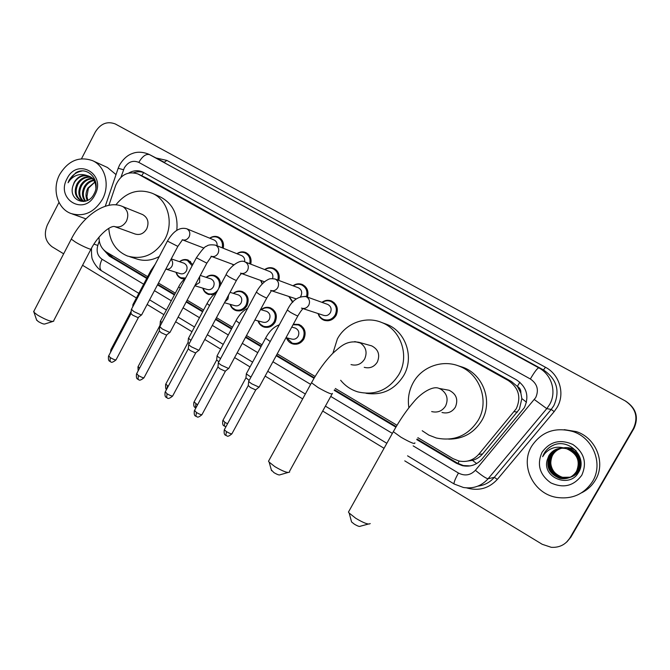 <?xml version="1.0" encoding="UTF-8"?>
<svg xmlns="http://www.w3.org/2000/svg" width="670" height="670" viewBox="0 0 670 670"><rect width="100%" height="100%" fill="white"/><g stroke="black" fill="none" stroke-linecap="round" stroke-linejoin="round"><path stroke-width="1" d="M293.309 324.238L298.971 324.439C304.867 327.555 306.508 332.404 303.904 338.97C301.056 343.442 297.212 345.05 292.363 343.81C289.515 342.764 287.539 340.762 286.459 337.797M261.057 309.716C263.913 307.346 267.029 306.726 270.404 307.84C276.115 310.913 277.69 315.687 275.127 322.153C272.296 326.608 268.494 328.216 263.72 326.96C260.89 325.896 258.972 323.861 257.958 320.863M233.319 293.351C236.133 291.073 239.165 290.487 242.414 291.592C247.967 294.616 249.483 299.314 246.954 305.679C244.148 310.135 240.388 311.726 235.681 310.461C232.884 309.381 231.016 307.337 230.07 304.322M214.35 294.163L208.236 294.314C205.472 293.226 203.655 291.165 202.767 288.142M184.401 278.996L181.361 278.502C178.639 277.405 176.863 275.345 176.034 272.313M233.085 265.479L232.8 264.382M321.935 302.338C324.942 300.177 328.132 299.724 331.491 300.989C337.152 304.222 338.693 309.021 336.097 315.403C333.049 320.092 328.987 321.684 323.895 320.193C320.922 318.953 318.987 316.734 318.066 313.543M292.648 302.329L289.03 296.776M262.196 283.979L260.613 280.395M467.744 461.044L472.476 460.349C476.512 459.243 479.871 457.116 482.551 453.984L519.426 409.161L521.846 398.583L520.858 393.039C521.042 390.141 519.886 387.913 517.391 386.372L519.853 382.21M417.871 437.686L452.995 458.623L458.774 460.968C466.68 462.526 473.33 460.324 478.723 454.352L516.285 408.692C521.361 397.151 518.697 387.762 508.296 380.535L137.953 173.957C127.995 170.875 120.558 174.711 115.642 185.481L108.908 205.296M517.391 386.372L520.858 393.039M517.081 386.196L511.344 381.448L147.023 178.295L137.953 173.957M99.018 237.138C99.018 243.863 101.547 248.872 106.614 252.18L147.66 276.651M158.447 283.075L175.331 293.133M187.139 300.177L203.596 309.984M216.477 317.664L232.482 327.203M246.501 335.553L262.012 344.799M277.221 353.861L315.126 376.456M335.293 388.474L397.017 425.266M206.134 277.338C208.898 275.135 211.854 274.583 215.003 275.672C218.705 277.355 220.589 280.403 220.648 284.834M179.493 261.677C182.215 259.533 185.096 259.005 188.153 260.077L192.759 264.583M292.999 285.772C295.956 283.678 299.063 283.259 302.304 284.499C307.212 287.145 308.929 291.349 307.438 297.103M264.658 269.566C267.565 267.539 270.588 267.129 273.737 268.352C278.385 270.847 280.077 274.876 278.804 280.42M236.895 253.704C239.743 251.727 242.699 251.342 245.756 252.54C250.178 254.918 251.845 258.788 250.739 264.139M209.685 238.185C212.49 236.25 215.372 235.874 218.353 237.054C222.574 239.324 224.207 243.051 223.244 248.235M416.74 439.595L456.479 463.322L462.375 465.683C470.139 467.157 476.655 464.972 481.923 459.134L524.375 407.678C529.4 396.263 526.754 386.975 516.436 379.831L142.71 172.031C138.104 170.021 133.447 170.356 128.766 173.028M81.505 158.748L95.291 132.04C100.534 123.615 107.2 120.927 115.273 123.95L625.16 400.861C635.713 407.988 638.485 417.167 633.468 428.406L569.885 537.976C565.622 544.635 559.425 547.759 551.309 547.323L542.239 544.308L404.755 460.859M63.658 253.813L52.093 246.786C45.141 241.418 43.575 234.115 47.394 224.877L58.993 202.39M384.052 448.289L322.706 411.053M302.673 398.893L265.136 376.104M250.027 366.934L234.617 357.579M220.69 349.129L204.786 339.472M191.989 331.709L175.632 321.776M163.899 314.657L147.132 304.473M136.412 297.974L82.561 265.286M115.567 124.101L625.713 401.163C636.182 408.223 638.92 417.318 633.954 428.457L570.924 537.055L566.435 542.29L570.405 537.507L633.711 428.432L569.885 537.976M625.713 401.163L625.437 401.012C635.947 408.105 638.703 417.243 633.711 428.432C638.703 417.243 635.947 408.105 625.437 401.012L117.694 125.257L625.16 400.861M103.624 249.809L109.344 256.116L146.722 278.427M157.5 284.859L174.376 294.934M186.176 301.977L202.625 311.793M215.506 319.481L231.502 329.029M245.505 337.387L261.015 346.641M276.208 355.711L314.029 378.29M334.188 390.317L395.895 427.159M133.657 172.751C137.157 171.47 140.574 171.445 143.908 172.667M146.99 277.916L111.622 256.811L107.016 252.422M470.181 465.901L463.389 465.55L457.518 463.188L417.058 439.051M396.213 426.614L334.498 389.789M314.339 377.763L276.501 355.184M261.3 346.114L245.79 336.868M231.778 328.509L215.782 318.962M202.901 311.274L186.453 301.458M174.652 294.415L157.777 284.348M570.924 537.055L566.971 541.812M531.603 446.295C541.427 431.647 555.212 426.731 572.959 431.547C593.143 437.971 603.494 463.791 592.59 481.42C584.006 494.418 571.837 499.719 556.067 497.316C533.094 493.304 519.895 465.248 531.603 446.295M564.266 429.654L576.384 431.622C595.99 437.853 606.032 462.895 595.462 479.988C592.138 485.616 587.515 489.887 581.602 492.793M560.891 448.171C556 449.042 552.331 451.48 549.894 455.491C545.673 466.102 549.023 473.682 559.936 478.229C567.105 479.611 572.699 477.3 576.711 471.286C580.731 461.136 577.523 453.649 567.08 448.825M560.773 448.18C555.824 449.026 552.114 451.471 549.643 455.533C545.422 466.161 548.772 473.757 559.71 478.313C566.895 479.695 572.49 477.375 576.51 471.353C580.538 461.178 577.322 453.682 566.862 448.85L565.723 448.548C558.403 447.284 552.784 449.654 548.856 455.659L547.172 460.156C541.996 477.718 569.592 488.505 578.269 472.794C588.536 457.928 569.031 437.56 552.968 445.349C549.174 447.133 546.243 449.805 544.174 453.356L542.658 456.697L544.744 453.64C550.472 447.409 557.465 445.709 565.723 448.548M561.334 448.146C556.669 449.101 553.186 451.505 550.866 455.34C546.678 465.876 550.003 473.405 560.849 477.919L569.349 477.635C572.892 476.337 575.538 474.159 577.306 471.085C581.3 460.985 578.11 453.54 567.725 448.749M569.45 477.601C573.034 476.311 575.723 474.117 577.506 471.018C581.493 460.943 578.311 453.506 567.942 448.724M561.226 448.155C556.502 449.093 552.968 451.496 550.623 455.382C546.427 465.935 549.76 473.472 560.622 477.995L569.24 477.677M561.787 448.13C557.348 449.168 554.023 451.53 551.82 455.198C547.666 465.658 550.975 473.129 561.745 477.609L570.086 477.367M570.296 477.291C573.855 476.01 576.518 473.832 578.285 470.759C582.247 460.751 579.081 453.364 568.788 448.615M561.669 448.138C557.18 449.151 553.814 451.521 551.586 455.231C547.423 465.709 550.732 473.196 561.519 477.685L569.651 477.501M570.195 477.333C573.704 476.035 576.342 473.866 578.093 470.826C582.062 460.793 578.888 453.406 568.579 448.64M562.406 477.375L562.624 477.3C556.268 475.34 552.398 471.27 551.033 465.072C550.38 461.513 550.924 458.18 552.666 455.064C554.819 451.471 557.968 449.16 562.122 448.13C557.85 449.227 554.651 451.538 552.532 455.081C548.403 465.491 551.686 472.919 562.406 477.375L570.061 477.316M562.624 477.3L570.488 477.199M570.27 477.241L570.915 477.065M570.698 477.124L571.016 477.023C574.517 475.742 577.13 473.59 578.863 470.566C582.808 460.608 579.659 453.263 569.416 448.54M571.125 476.99C574.659 475.717 577.297 473.556 579.056 470.499C582.992 460.558 579.851 453.23 569.626 448.515M560.43 448.213C555.313 448.975 551.469 451.454 548.906 455.65L547.172 460.156M581.794 475.197C573.763 486.068 563.42 488.606 550.765 482.827C539.585 474.67 536.678 464.494 542.038 452.3C549.852 441.505 560.12 438.883 572.842 444.461C584.232 452.552 587.213 462.803 581.794 475.197M563.688 447.811C568.16 447.116 572.281 448.088 576.066 450.717M553.747 445.048C548.228 447.535 544.534 451.421 542.658 456.697M368.307 524.066L360.217 526.252C359.589 526.813 357.604 526.101 354.271 524.107L351.566 521.947L351.315 521.025M349.196 510.749L348.459 512.064L349.171 513.061L355.762 518.287C363.936 523.161 368.751 524.912 370.209 523.555M441.991 412.486C447.686 413.851 452.149 412.058 455.391 407.125C458.431 399.546 456.329 393.918 449.093 390.267L445.617 389.622M408.901 407.754C407.494 398.91 408.909 390.568 413.164 382.738C421.698 366.808 442.376 359.212 459.252 366.189C479.879 373.676 489.686 401.154 478.187 420.291C468.087 435.726 454.118 441.631 436.296 437.987L428.867 435.115L422.209 430.735M458.163 365.778L463.137 367.344C483.439 374.723 493.095 401.724 481.789 420.534C474.109 432.921 463.079 439.118 448.699 439.135M287.933 472.518L280.018 474.796C279.315 475.323 277.279 474.586 273.896 472.593L271.342 469.921M269.164 460.039L268.511 461.236L269.139 462.116L274.809 466.605C283.083 471.479 288.041 473.288 289.666 472.015M364.237 367.319C369.756 368.751 374.12 367.001 377.336 362.043C380.242 354.807 378.374 349.422 371.724 345.887L369.974 345.393M332.898 353.241L337.362 338.961C345.678 323.175 365.803 315.595 381.883 322.572C401.037 329.883 409.78 356.03 398.901 374.505C388.801 390.091 375.058 395.87 357.68 391.85C350.862 389.714 345.184 385.853 340.653 380.259M384.22 323.426L386.95 324.422C405.819 331.625 414.437 357.345 403.734 375.502C394.672 389.789 382.093 395.71 365.996 393.273M52.545 321.567L44.857 323.978C43.893 324.33 41.682 323.51 38.215 321.516L36.565 319.85M34.011 310.955L34.011 312.337L37.62 315.143C46.104 320.017 51.481 322.027 53.751 321.19M114.813 226.661L134.946 233.956C139.787 235.404 143.715 233.713 146.722 228.872C149.276 222.448 147.919 217.691 142.651 214.584L142.383 214.475M115.868 204.861C126.186 192.089 138.322 188.237 152.291 193.312C167.818 199.786 174.158 222.582 164.853 239.341C155.264 254.751 142.76 260.295 127.342 255.974C116.044 251.091 109.855 241.903 108.783 228.411M152.291 193.312L160.44 196.98C172.768 203.529 178.228 214.618 176.821 230.254M159.284 256.51C151.47 260.714 143.665 261.434 135.859 258.679L129.812 256.752M327.37 304.297L327.781 304.448C331.005 306.265 331.885 308.987 330.411 312.605C328.685 315.269 326.374 316.173 323.484 315.31L302.053 308.309M322.236 302.446C324.992 300.646 327.865 300.302 330.846 301.433C336.173 304.473 337.613 308.979 335.176 314.967C332.32 319.372 328.501 320.871 323.719 319.456C321.089 318.367 319.305 316.433 318.384 313.644M259.424 386.816L258.988 387.134L251.719 383.81L248.687 381.54L248.838 381.012M259.022 387.143L255.639 389.898L250.387 387.503L248.252 385.468M298.15 287.706L298.468 287.824C301.601 289.616 302.438 292.296 300.989 295.855L300.545 296.559M293.267 285.864C295.964 284.122 298.753 283.812 301.642 284.918C306.249 287.405 307.857 291.349 306.458 296.751M229.006 368.165L228.503 368.466L221.209 365.116L218.353 362.972L218.495 362.462M228.629 368.475L225.212 371.205L219.953 368.802L217.926 366.875M296.266 298.912L271.099 290.596M292.991 301.944L289.298 296.869M269.524 271.459L269.767 271.551C272.464 273.008 273.41 275.328 272.606 278.536M264.876 269.65C267.523 267.958 270.245 267.665 273.042 268.754C277.397 271.09 278.988 274.859 277.816 280.052M199.275 349.941L198.705 350.209L191.394 346.834L188.697 344.816L188.831 344.33M198.915 350.234L195.481 352.939L190.205 350.51L188.295 348.693M262.439 283.72L260.839 280.479M211.435 256.426L206.846 263.151L196.369 257.791C201.938 249.784 205.338 245.949 206.586 246.284C207.926 244.843 210.924 244.475 215.572 245.161L241.677 255.622C244.039 256.845 245.019 258.896 244.617 261.761L245.27 262.029C248.285 263.947 249.056 266.702 247.573 270.286C245.79 273.092 243.428 274.047 240.497 273.151M237.071 253.779C239.667 252.138 242.322 251.845 245.036 252.925C249.173 255.136 250.739 258.746 249.734 263.754M170.222 332.127L169.577 332.362L162.257 328.97L159.82 326.6M169.879 332.412L166.411 335.075L161.118 332.638L159.309 330.913M233.252 265.337L232.976 264.449M182.449 239.827L177.843 246.392L167.425 241.083C173.363 230.974 179.803 226.879 186.754 228.772L214.157 240.019C216.36 241.15 217.331 243.068 217.063 245.764M209.827 238.244C212.373 236.636 214.97 236.359 217.608 237.415C221.552 239.525 223.093 242.992 222.231 247.833M141.805 314.707L141.085 314.917L133.757 311.508L131.454 309.264M141.479 314.975L137.978 317.613L132.685 315.16L130.968 313.526M294.524 327.856L295.328 328.074C298.678 329.833 299.616 332.571 298.142 336.298C296.525 338.836 294.339 339.749 291.592 339.028L286.006 337.688M293.05 324.732L298.334 324.925C303.87 327.848 305.411 332.395 302.966 338.568C300.294 342.755 296.684 344.271 292.128 343.099L286.743 337.864M249.181 380.384L245.932 377.771M250.965 377.093L246.359 373.944L246.493 373.458M265.957 311.148L266.61 311.341C269.859 313.074 270.764 315.771 269.307 319.439C267.707 321.969 265.546 322.873 262.833 322.153L254.868 320.051M261.292 309.791C263.921 307.79 266.735 307.296 269.734 308.3C275.102 311.182 276.584 315.662 274.172 321.726C271.517 325.922 267.941 327.421 263.461 326.24L260.262 324.213L258.201 320.93M218.83 361.842L216.661 359.882M220.581 358.584L217.063 356.08L217.197 355.619M237.959 294.792L238.503 294.959C241.652 296.659 242.515 299.322 241.083 302.932C239.492 305.461 237.356 306.358 234.693 305.629L224.484 302.731M233.52 293.41C236.091 291.492 238.83 291.031 241.719 292.028C246.937 294.867 248.352 299.272 245.991 305.252C243.344 309.431 239.818 310.93 235.404 309.741L232.256 307.689L230.262 304.373M189.183 343.668L188.027 342.378M190.9 340.469L188.538 338.166M210.522 278.77L210.966 278.913C214.031 280.596 214.861 283.209 213.454 286.768C211.871 289.289 209.769 290.185 207.139 289.457L194.819 285.747M206.293 277.388C208.822 275.538 211.486 275.102 214.291 276.09C219.09 278.645 220.572 282.757 218.722 288.427M160.231 325.829L160.004 325.26M161.88 322.722L160.49 321.089M218.001 289.767C215.321 293.468 211.971 294.741 207.935 293.586L204.844 291.517L202.926 288.184M183.63 263.076L183.999 263.201C186.98 264.859 187.776 267.439 186.394 270.94C184.82 273.452 182.743 274.348 180.163 273.62L166.026 269.139M179.61 261.71C182.098 259.918 184.702 259.508 187.416 260.471L192.139 265.764M133.531 305.319L133.037 304.364M185.431 278.025L181.034 277.757L179.627 277.062L177.651 275.278L176.151 272.347M59.663 174.527C68.105 160.725 79.026 156.085 92.427 160.599C105.173 165.984 110.223 185.037 102.493 199.191C94.319 212.49 83.767 217.247 70.852 213.462C57.327 208.554 51.808 189.007 59.663 174.527M92.427 160.599L107.46 167.508L116.027 174.585M90.994 177.357C85.634 176.738 81.313 178.949 78.038 183.99C74.63 191.545 75.844 197.173 81.673 200.866M81.941 200.983L83.851 201.519M90.584 177.064C85.04 176.202 80.551 178.379 77.117 183.614C73.675 191.352 74.973 197.022 81.028 200.632L85.366 201.218M92.527 178.722C87.946 178.982 84.328 181.235 81.665 185.481C78.591 191.913 79.236 197.173 83.608 201.251M92.159 178.346C87.376 178.404 83.582 180.666 80.76 185.113C77.594 191.821 78.382 197.181 83.114 201.193M93.884 180.49C90.157 181.403 87.284 183.555 85.257 186.955C82.569 192.282 82.712 197.005 85.668 201.134M93.566 180.004C89.612 180.783 86.539 182.977 84.361 186.587C81.573 192.206 81.832 197.097 85.165 201.243M87.845 200.246L86.916 196.62L88.407 188.245L94.772 182.173M94.746 182.131L87.921 188.044C85.609 192.424 85.391 196.586 87.259 200.531M95.894 183.103C94.755 180.113 92.728 177.927 89.822 176.545M89.294 176.327C83.239 174.619 78.264 176.671 74.362 182.483L72.829 186.218C68.265 200.833 87.561 207.625 93.993 193.99C101.564 180.942 87.896 165.398 75.844 172.726L69.253 179.903L68.064 182.751L69.856 180.205C74.605 174.945 80.174 173.354 86.564 175.423C81.321 174.878 77.192 177.207 74.177 182.408L72.829 186.218M95.894 188.237C95.885 182.516 93.557 178.488 88.917 176.151L86.564 175.423M94.931 194.836C84.462 216.469 55.417 199.35 67.008 178.756C77.109 157.241 106.605 173.832 94.931 194.836M81.974 171.017C75.358 172.282 70.719 176.193 68.064 182.751M517.433 412.075L514.233 411.656M457.945 463.431L459.185 461.06M472.476 460.349L476.646 463.573M111.664 256.836L112.166 255.496M521.846 398.583L526.494 402.234M141.722 175.749L143.698 172.584M511.344 381.448L508.296 380.535M482.551 453.984L478.723 454.352M147.023 178.295L138.849 174.418M413.156 445.868L458.439 473.037C464.821 476.261 470.474 475.348 475.39 470.29L535.707 397.595C539.074 389.965 537.29 383.759 530.355 378.986L138.816 162.391C132.995 159.988 128.163 161.805 124.335 167.843L120.994 177.19M118.079 168.538L119.561 165.029C124.637 156.403 130.608 154.075 132.275 153.547C133.891 152.869 139.963 150.566 148.958 154.301L538.814 367.855C551.795 374.589 556.979 392.268 549.484 404.739L546.779 408.633L551.201 409.437L553.822 405.668C560.296 390.987 556.845 379.069 543.462 369.932L149.619 154.644L164.292 162.282L166.864 160.406L545.472 367.269L543.462 369.932L538.814 367.855C537.382 368.106 534.568 371.817 530.355 378.986M105.274 206.243L118.171 168.279L123.531 169.736M545.472 367.269C559.618 374.589 565.279 393.818 557.122 407.377L554.174 411.606L497.349 479.377C488.891 488.48 478.64 491.319 466.596 487.886M156.043 157.986L166.864 160.406M633.468 428.406L633.954 428.457M534.35 399.555L546.779 408.633L488.112 478.732L494.309 477.35L551.201 409.437L554.174 411.606M475.39 470.29C481.872 475.683 486.119 478.497 488.112 478.732C481.479 486.093 473.246 489.008 463.414 487.484L454.252 484.05M477.878 486.127C484.477 485.306 489.954 482.383 494.309 477.35L497.349 479.377M99.286 241.058L97.795 245.463C96.178 251.443 97.602 256.041 102.075 259.257L143.673 284.206M154.435 290.663L171.277 300.771M183.061 307.832L199.476 317.689M212.331 325.394L228.303 334.975M242.28 343.367L257.766 352.646M272.933 361.75L310.629 384.362M330.746 396.431L392.369 433.398M93.901 244.073L97.795 245.463M102.075 259.257C99.436 264.826 99.269 268.678 101.564 270.814L101.848 270.981M458.439 473.037C455.056 479.176 453.632 482.827 454.159 483.991L407.578 455.826M149.636 154.661C146.085 153.606 142.476 156.185 138.816 162.391M457.518 463.188L456.479 463.322M111.622 256.811L109.344 256.116M431.664 411.573C437.577 412.988 442.225 411.12 445.592 405.978C448.565 399.169 447.049 393.617 441.053 389.329L439.059 388.416C432.761 385.376 420.793 393.298 413.834 401.774C406.548 410.208 399.705 420.182 393.315 431.698L393.759 430.902M414.864 442.82C415.274 444.562 410.668 442.711 401.062 437.267L393.315 431.698L348.459 512.064M351.03 364.581C356.741 366.071 361.272 364.246 364.614 359.087C367.47 352.453 366.071 347.094 360.41 343.023L354.765 341.574M332.429 393.382C332.563 394.948 327.814 393.022 318.175 387.587L311.5 382.788L311.893 382.059M33.6 311.751L71.28 239.115L75.534 242.146C82.469 246.367 93.088 250.84 91.17 248.763C98.364 235.262 109.478 225.991 114.294 226.477C119.285 227.959 123.33 226.192 126.437 221.167C128.975 215.053 127.886 210.271 123.171 206.812L122.275 206.368C106.254 199.392 83.013 215.757 71.28 239.115L71.531 238.629M255.747 389.906L232.08 433.473C231.887 434.277 230.019 433.657 226.452 431.614L224.291 429.78L224.509 429.369M225.807 435.433L226.452 431.614M305.101 296.308L306.307 296.726C309.456 298.728 310.277 301.567 308.753 305.227C306.927 308.058 304.49 309.021 301.45 308.108M302.463 308.493C302.748 309.783 302.547 308.033 297.924 315.763C297.991 316.282 295.512 315.143 290.478 312.354L287.329 310.009M225.38 371.222L202.106 414.378C201.871 415.149 199.978 414.521 196.419 412.477L194.576 410.358M195.875 416.321L196.419 412.477M274.583 278.854L275.445 279.181C278.527 281.14 279.315 283.938 277.816 287.564C276.007 290.378 273.611 291.333 270.63 290.428M271.409 290.747L266.861 297.815C266.869 298.301 264.357 297.145 259.332 294.356L256.35 292.145M195.707 352.956L172.801 395.71C172.533 396.456 170.615 395.811 167.056 393.776L165.314 391.766M166.621 397.637L167.056 393.776M241.074 273.394C241.761 274.114 241.108 272.791 236.51 280.286C236.46 280.73 233.922 279.558 228.889 276.769L226.075 274.683M166.704 335.109L144.159 377.461C143.849 378.182 141.914 377.52 138.347 375.485L136.697 373.584M138.012 379.371L138.347 375.485M215.572 245.161L215.773 245.253C218.722 247.138 219.467 249.851 218.01 253.402C216.243 256.191 213.923 257.146 211.042 256.25M159.627 326.968L196.469 257.607M138.338 317.655L116.145 359.623C115.801 360.301 113.841 359.631 110.274 357.604L108.716 355.803M110.031 361.498L110.274 357.604M186.754 228.772L186.93 228.855C189.811 230.698 190.531 233.369 189.099 236.887C187.349 239.667 185.062 240.614 182.24 239.734M131.27 309.615L167.517 240.907M227.549 423.775L224.894 422.334L223.001 420.216M224.274 426.061L224.894 422.334M270.228 341.549L265.613 338.149M197.524 404.889L194.091 401.933M195.372 407.695L195.883 403.951M239.533 323.384L236.016 320.637M168.195 386.381L165.808 384.052M166.704 389.17L167.5 385.962M228.604 295.034L227.942 299.063L225.003 301.76M209.534 305.604L207.064 303.502M199.66 276.643L199.643 282.472L194.928 285.537M139.544 368.24L138.129 366.549M180.222 288.201L178.731 286.735M171.043 259.257C172.843 261.25 173.145 263.57 171.947 266.233C170.431 268.703 168.396 269.658 165.842 269.089M111.547 350.427L111.036 349.422M151.562 271.141L151.001 270.32M292.363 343.81L294.155 344.213M263.72 326.96L265.186 327.328M235.681 310.461L236.904 310.796M208.236 294.314L209.249 294.616M181.361 278.502L182.207 278.762M323.895 320.193L325.025 320.545M91.505 248.143C91.388 255.019 91.798 258.93 92.736 259.859C92.87 261.057 96.916 268.444 101.564 270.814L138.849 293.351M149.577 299.842L166.378 310.001M178.128 317.103L194.501 327.002M207.323 334.749L223.244 344.38M237.188 352.814L252.624 362.143M267.749 371.289L305.344 394.019M325.402 406.146L386.841 443.297M463.389 465.55L462.375 465.683M572.959 431.547L576.384 431.622M351.566 521.947L349.171 513.061M449.093 390.267L439.059 388.416M459.252 366.189L463.137 367.344M271.568 470.742L269.139 462.116M371.724 345.887L358.81 342.269C346.398 340.31 341.013 346.139 332.889 353.241C325 361.289 317.865 371.138 311.5 382.788L268.511 461.236M381.883 322.572L386.95 324.422M332.027 394.102L289.507 471.362M36.733 320.352L34.011 312.337M142.651 214.584L122.275 206.368M90.919 249.248L53.659 320.754M231.853 433.884C226.544 438.155 227.465 435.332 225.723 435.383C225.983 434.939 223.495 435.902 224.291 429.78L248.143 385.778M327.781 304.448L305.997 296.584C297.999 296.098 291.743 300.646 287.212 310.227L248.612 381.439M330.846 301.433L334.146 302.664M324.766 319.791L327.932 320.788M297.807 315.98L259.365 386.716M248.202 385.861L248.687 381.54M201.896 414.764C196.628 419.018 197.499 416.221 195.791 416.263C196.05 415.835 193.596 416.79 194.367 410.743L217.834 367.168M298.468 287.824L275.169 279.055C269.365 278.209 269.265 278.929 266.065 280.68C262.171 283.477 258.896 287.371 256.241 292.354L218.278 362.872M301.642 284.918L304.951 286.199M266.752 298.024L228.947 368.073M217.892 367.244L218.353 362.972M172.609 396.087C166.788 400.836 167.341 396.782 166.529 397.578C166.797 397.159 164.368 398.106 165.113 392.134L188.203 348.978M269.767 271.551L245.036 261.92C239.634 258.536 228.663 267.95 225.966 274.876L188.622 344.723M273.042 268.754L276.35 270.077M264.533 281.81L240.873 273.285M236.401 280.479L199.225 349.849M188.253 349.045L188.697 344.816M143.975 377.821C138.062 382.478 138.95 378.642 137.911 379.304C138.188 378.893 135.784 379.84 136.513 373.944L159.226 331.181M245.036 252.925L248.335 254.273M233.897 264.792L211.343 256.367M206.745 263.335L170.172 332.044M159.276 331.256L159.695 327.06M115.969 359.958C110.031 364.614 111.011 360.778 109.93 361.432C110.215 361.029 107.837 361.967 108.532 356.139L130.893 313.786M217.608 237.415L220.899 238.788M203.982 248.101L182.475 239.827M177.751 246.577L141.755 314.632M130.943 313.845L131.328 309.699M225.983 426.664L224.199 426.011C224.416 425.55 222.046 426.547 222.8 420.584L245.84 378.048M295.328 328.074L291.752 327.111M298.334 324.925L301.408 325.788M246.284 373.852L265.462 338.434C269.164 331.357 273.787 326.809 279.315 324.799M245.89 378.123L246.359 373.944M293.795 343.484L296.76 344.162M195.866 407.963L195.288 407.645C195.548 407.226 193.153 408.172 193.898 402.293L216.578 360.15M266.61 311.341L260.521 309.565M269.734 308.3L272.849 309.238M216.996 355.988L235.865 320.905C239.006 314.959 242.95 310.738 247.682 308.25M216.628 360.217L217.063 356.08M264.826 326.591L267.849 327.362M238.503 294.959L230.053 292.338M241.719 292.028L244.868 293.033M166.604 389.362C165.808 389.664 165.482 388.005 165.624 384.387L187.943 342.638M188.345 338.517L206.921 303.761C209.459 298.946 212.658 295.202 216.536 292.522M187.994 342.705L188.412 338.601M236.535 310.051L239.592 310.897M210.966 278.913L200.305 275.437M214.291 276.09L217.44 277.137M138.146 370.862L137.953 366.875L159.929 325.503M160.314 321.424L178.597 286.986C179.979 283.988 182.382 280.897 185.791 277.707M159.971 325.561L160.373 321.5M208.881 293.862L211.963 294.767M165.825 269.122L165.448 269.842M183.999 263.201L171.244 258.871M187.416 260.471L190.573 261.568M110.542 352.336L110.868 349.723L131.186 311.232M132.869 304.683L150.876 270.563L155.264 264.139M132.735 306.827L132.928 304.766M181.83 278L184.552 278.846M72.1 213.906L85.927 218.856"/></g></svg>
